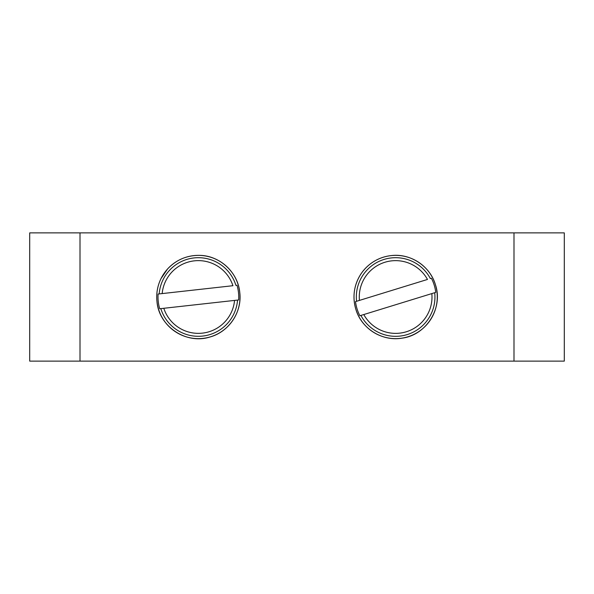 <?xml version="1.0" encoding="UTF-8"?>
<svg xmlns="http://www.w3.org/2000/svg" width="594" height="594" viewBox="0 0 594 594"><rect width="100%" height="100%" fill="white"/><g stroke="black" fill="none" stroke-linecap="round" stroke-linejoin="round"><path stroke-width="0.89" d="M359.89 315.748A40.37 40.37 0 0 1 355.531 301.611L427.48 279.447A36.36 36.36 0 0 0 359.437 300.408L356.563 301.292A39.308 39.308 0 0 1 430.353 278.564L431.385 278.252A40.37 40.37 0 0 1 435.736 292.389L359.89 315.748M159.741 308.739A40.37 40.37 0 0 1 158.108 294.037L232.93 285.707A36.36 36.36 0 0 0 162.162 293.584L159.177 293.919A39.308 39.308 0 0 1 235.915 285.38L236.984 285.261A40.37 40.37 0 0 1 238.625 299.963L159.741 308.739M513.996 232.885L29.7 232.885L29.7 361.115L564.3 361.115L564.3 232.885L513.996 232.885L513.996 361.115M80.004 232.885L80.004 361.115M163.803 308.293L160.818 308.62A39.308 39.308 0 0 0 237.555 300.081L234.563 300.416A36.36 36.36 0 0 1 163.803 308.293M363.788 314.553L360.914 315.436A39.308 39.308 0 0 0 434.711 292.708L431.838 293.592A36.36 36.36 0 0 1 363.788 314.553M355.843 309.259A41.639 41.639 0 0 0 407.892 336.791A41.639 41.639 0 0 0 435.432 284.741A41.639 41.639 0 0 0 383.375 257.209A41.639 41.639 0 0 0 355.843 309.259C361.36 328.623 382.35 341.699 402.168 338.135C426.425 335.061 443.369 307.878 435.439 284.741C430.123 266.283 410.781 253.371 391.698 255.539C385.298 256.163 379.351 258.152 373.864 261.494C368.391 264.872 363.922 269.275 360.461 274.695C353.876 285.543 352.331 297.059 355.828 309.259M156.979 301.603A41.639 41.639 0 0 0 202.97 338.38A41.639 41.639 0 0 0 239.746 292.397A41.639 41.639 0 0 0 193.763 255.62A41.639 41.639 0 0 0 156.979 301.603C158.925 326.485 186.308 344.743 210.024 336.984C229.009 331.846 242.315 311.887 239.761 292.397C237.942 272.342 219.773 255.569 199.636 255.368C186.947 255.227 176.247 259.771 167.538 268.993L160.944 278.712C157.455 285.966 156.125 293.599 156.972 301.603"/></g></svg>
